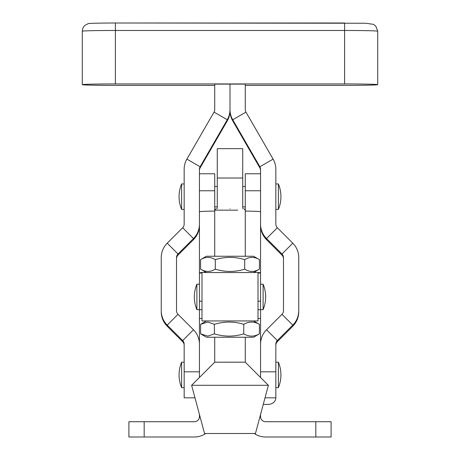 <?xml version="1.0" encoding="UTF-8"?>
<svg xmlns="http://www.w3.org/2000/svg" width="460" height="460" viewBox="0 0 460 460"><rect width="100%" height="100%" fill="white"/><g stroke="black" fill="none" stroke-linecap="round" stroke-linejoin="round"><path stroke-width="0.69" d="M196.892 309.683A33.108 33.108 0 0 1 196.892 284.217L196.892 309.683L199.439 309.683M263.108 296.953L263.108 309.683A33.108 33.108 0 0 0 263.108 284.217L263.108 296.953M115.402 83.938L115.402 23L365.849 23.247L373.508 24.363L375.831 26.174L377.706 31.194A33.108 0.719 180 0 0 344.597 30.475L115.402 30.475A33.108 0.719 180 0 0 82.294 31.194L82.294 84.663A33.108 0.719 0 0 1 115.402 83.938L344.597 83.938A33.108 0.719 0 0 1 377.706 84.663A33.108 0.719 0 0 1 344.597 85.382L245.278 85.382M214.722 85.382L115.402 85.382A33.108 0.719 0 0 1 82.294 84.663M260.561 371.812L275.839 371.812L275.839 344.166A5.094 5.094 180 0 1 277.334 340.567L292.79 325.111A20.372 20.366 -0 0 0 298.759 310.707L298.759 257.6A20.372 20.366 -0 0 0 292.79 243.196L277.334 227.74A5.094 5.094 180 0 1 275.839 224.141L275.839 169.309A20.372 20.366 -0 0 0 273.108 159.125L245.962 112.113A5.094 5.094 180 0 1 245.278 109.566L245.278 84.105L214.722 84.105L214.722 109.566A5.094 5.094 180 0 1 214.038 112.113L227.269 119.749L227.269 120.859A20.372 20.366 -0 0 0 230 110.676L230 84.105L230 110.676A20.372 20.366 -0 0 0 232.731 120.859L232.731 119.749A20.372 20.366 180 0 1 230 109.566A20.372 20.366 180 0 1 227.269 119.749L200.123 166.761A5.094 5.094 -0 0 0 199.439 169.309L199.439 224.141A20.372 20.366 180 0 1 193.47 238.544L193.47 239.654A20.372 20.366 -0 0 0 199.439 225.25M204.533 272.538L255.467 272.538M201.986 272.55L201.986 320.936L210.191 320.942L258.014 320.936L258.014 272.55M199.439 211.962L199.439 190.756L214.722 190.756L214.722 173.771L199.439 173.771M260.561 211.962L260.561 190.756L245.278 190.756L245.278 173.771L260.561 173.771M260.561 377.47L260.561 211.795A17.825 0.69 0 0 0 245.278 211.111L245.278 190.756M214.722 190.756L214.722 256.255L206.442 256.249L253.558 256.249L245.278 256.249L245.278 210.151L243.754 208.627M201.986 309.666L199.439 309.666L199.439 211.795A17.825 0.69 0 0 1 214.722 211.111M217.269 208.627L217.269 148.643L242.73 148.643L242.73 208.627M199.439 272.866A17.825 0.69 0 0 1 206.063 272.332M253.937 272.332A17.825 0.69 0 0 1 260.561 272.866L260.561 272.74M201.986 273.004L199.439 273.004M258.014 273.004L260.561 273.004M275.839 371.812L275.839 397.831A7.642 6.618 0 0 1 268.197 404.392L263.264 404.392M283.481 258.71A5.094 5.094 180 0 0 281.986 255.11L266.53 239.654A20.372 20.366 -0 0 1 260.561 225.25L260.561 169.309A5.094 5.094 -0 0 0 259.877 166.761L232.731 119.749L245.962 112.113M298.759 310.707L298.759 311.817A20.372 20.366 180 0 1 292.79 326.221L277.334 341.676A5.094 5.094 -0 0 0 275.839 345.276M260.561 170.418A5.094 5.094 180 0 0 259.877 167.871L232.731 120.859M260.561 344.166A20.372 20.366 180 0 1 266.53 329.762L281.986 314.306A5.094 5.094 0 0 0 283.481 310.707L283.481 257.6A5.094 5.094 -0 0 0 281.986 254L266.53 238.544A20.372 20.366 180 0 1 260.561 224.141M214.722 362.192L245.278 362.192L268.381 385.296L191.619 385.296L214.722 362.192L214.722 337.237M191.619 385.296L204.533 433.498L207.621 433.504L255.467 433.498L268.381 385.296M181.614 387.648A33.108 33.108 0 0 1 181.614 362.181L181.614 387.648L184.161 387.648M278.386 374.911L278.386 387.648A33.108 33.108 0 0 0 278.386 362.181L278.386 374.911M260.561 284.2L263.108 284.2A33.108 33.108 0 0 1 265.656 296.936A33.108 33.108 0 0 0 265.656 296.936M194.344 296.936A33.108 33.108 0 0 0 194.344 296.941A33.108 33.108 0 0 1 196.892 284.2L199.439 284.217M263.108 284.2L260.561 284.217M181.614 209.421A33.108 33.108 0 0 1 181.614 183.954L181.614 209.421L184.161 209.421M278.386 196.69L278.386 209.421A33.108 33.108 0 0 0 278.386 183.954L278.386 196.69M194.977 397.831L184.161 397.831L184.161 344.166A5.094 5.094 180 0 0 182.666 340.567L167.21 325.111A20.372 20.366 -0 0 1 161.242 310.707L161.242 257.6A20.372 20.366 -0 0 1 167.21 243.196L182.666 227.74L193.47 238.544L178.014 254A5.094 5.094 0 0 0 176.519 257.6L176.519 310.707A5.094 5.094 -0 0 0 178.014 314.306L167.21 325.111L167.21 326.221A20.372 20.366 180 0 1 161.242 311.817L161.242 310.707M182.666 227.74A5.094 5.094 180 0 0 184.161 224.141L184.161 169.309A20.372 20.366 -0 0 1 186.892 159.125L214.038 112.113M199.439 170.418A5.094 5.094 180 0 1 200.123 167.871L227.269 120.859M176.519 258.71A5.094 5.094 180 0 1 178.014 255.11L193.47 239.654M199.439 344.166A20.372 20.366 180 0 0 193.47 329.762L178.014 314.306M184.161 345.276A5.094 5.094 -0 0 0 182.666 341.676L167.21 326.221M237.716 210.151L214.722 210.151L216.246 208.627M230 208.627C212.261 208.627 212.261 208.627 230 208.627C247.739 208.627 247.739 208.627 230 208.627M200.6 269.175L206.442 272.55L230 272.556L253.558 272.55L259.4 269.175C254.518 272.159 249.619 272.165 244.703 269.18C234.928 272.165 225.13 272.165 215.297 269.18C210.41 272.165 205.505 272.159 200.594 269.175L200.594 259.63C205.482 256.645 210.381 256.645 215.297 259.635C225.13 256.645 234.928 256.645 244.703 259.635C249.59 256.645 254.495 256.645 259.405 259.63L259.405 269.175M206.442 256.249L200.594 259.63M215.297 259.635L215.297 269.18M244.703 259.635L244.703 269.18M259.405 259.63L253.558 256.249M201.187 334.202L206.442 337.237L253.558 337.237L259.388 333.856C254.19 336.846 248.986 336.846 243.765 333.862C233.996 336.852 224.204 336.852 214.377 333.862L207.805 336.128L200.612 333.856L200.612 324.311L207.776 322.046L214.377 324.317C224.204 321.333 233.996 321.333 243.765 324.317C248.958 321.333 254.167 321.327 259.388 324.311L259.388 333.856M214.377 324.317L214.377 333.862M243.765 324.317L243.765 333.862M259.388 324.311L253.564 320.942M315.824 421.722L331.102 421.722L331.102 437L315.824 437L315.824 421.722L265.656 421.722A5.094 5.094 0 0 1 260.561 416.628L260.561 414.489M199.439 414.489L199.439 416.628A5.094 5.094 0 0 1 194.344 421.722L144.175 421.722L144.175 437L194.344 437A20.372 20.372 0 0 0 205.764 433.498M199.439 377.47L199.439 309.666M201.986 318.464L199.439 318.464M258.014 318.464L260.561 318.464M199.439 313.208L199.439 312.214M254.236 433.498A20.372 20.372 0 0 0 265.656 437L315.824 437M144.175 437L128.898 437L128.898 421.722L144.175 421.722M82.294 31.194C82.691 26.72 85.106 25.288 85.002 25.352L88.032 23.77C87.273 23.333 96.399 23.075 115.402 23L344.597 23L344.597 83.938M217.269 178.02L242.73 178.02M201.986 301.156L199.439 301.156M258.014 301.156L260.561 301.156M259.877 167.871L259.877 166.761L273.108 159.125M266.53 239.654L266.53 238.544L277.334 227.74M281.986 255.11L281.986 254L292.79 243.196M292.79 326.221L292.79 325.111L281.986 314.306M266.53 329.762L277.334 340.567L277.334 341.676M199.439 371.812L184.161 371.812M186.892 159.125L200.123 166.761L200.123 167.871M167.21 243.196L178.014 254L178.014 255.11M193.47 329.762L182.666 340.567L182.666 341.676M260.561 309.683L263.108 309.683M377.706 31.194L377.706 84.663M275.839 397.831L265.023 397.831M275.839 387.648L278.386 387.648M275.839 362.181L278.386 362.181M181.614 362.181L184.161 362.181M196.892 284.2L199.439 284.2M214.722 206.873L217.269 206.873M242.73 206.873L245.278 206.873M275.839 209.421L278.386 209.421M275.839 183.954L278.386 183.954M214.722 186.501L217.269 186.501M242.73 186.501L245.278 186.501M181.614 183.954L184.161 183.954M245.278 337.237L245.278 362.192M206.436 320.942L201.175 323.978M260.561 309.666L258.014 309.666"/></g></svg>
